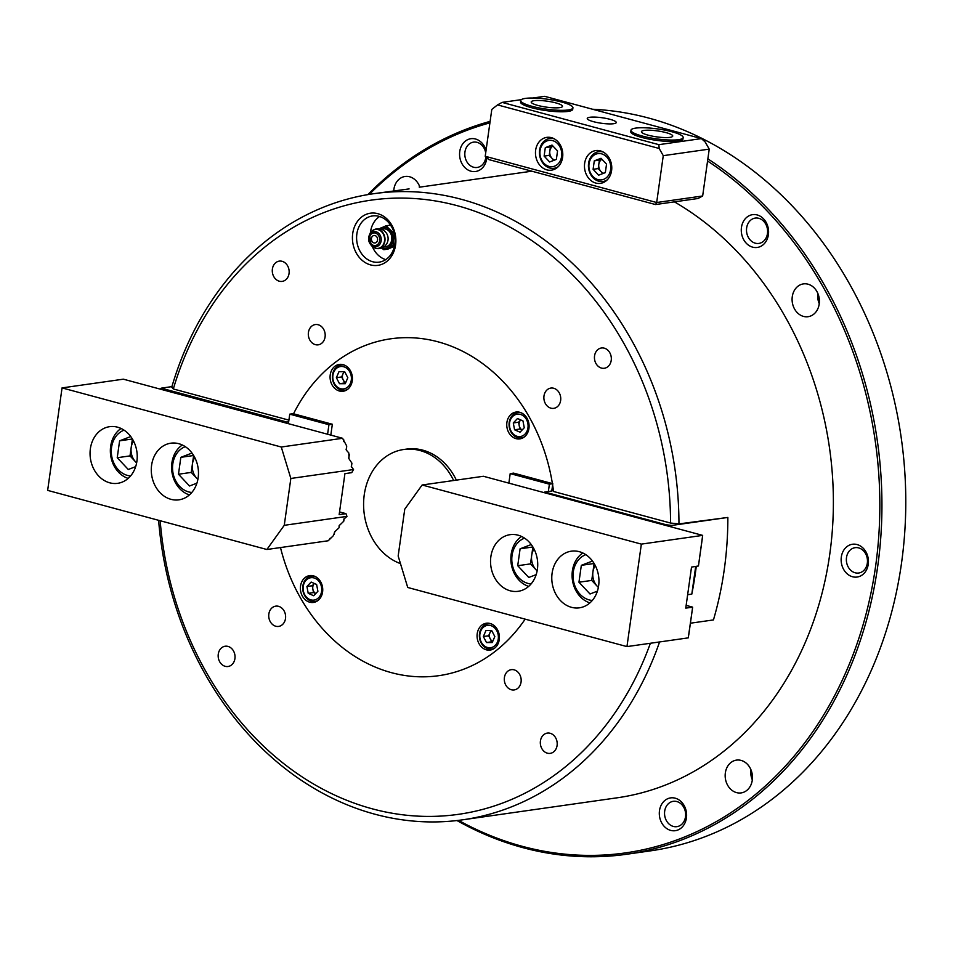 <?xml version="1.0" encoding="UTF-8"?>
<svg xmlns="http://www.w3.org/2000/svg" width="953" height="953" viewBox="0 0 953 953"><rect width="100%" height="100%" fill="white"/><g stroke="black" fill="none" stroke-linecap="round" stroke-linejoin="round"><path stroke-width="1.43" d="M409.099 188.908L373.564 193.721A316.193 259.55 81.9 0 1 678.953 523.9L727.854 517.443L671.662 525.448A316.193 259.55 -98.1 0 1 671.662 527.021M395.578 245.064A26.35 21.633 -98.1 0 0 377.745 213.663A26.35 21.633 -98.1 0 0 352.717 233.509A26.35 21.633 -98.1 0 0 370.538 264.898A26.35 21.633 -98.1 0 0 395.578 245.064M394.828 244.159A23.337 19.155 -98.1 0 0 372.552 215.938A23.337 19.155 -98.1 0 0 356.863 233.926A23.337 19.155 -98.1 0 0 379.139 262.146A23.337 19.155 -98.1 0 0 394.828 244.159M379.592 216.51A23.337 19.155 -98.1 0 0 370.491 231.984A23.337 19.155 -98.1 0 0 370.372 232.913M234.926 658.606A10.245 8.41 -98.1 0 0 225.158 646.229A10.245 8.41 -98.1 0 0 218.273 654.115A10.245 8.41 -98.1 0 0 228.041 666.504A10.245 8.41 -98.1 0 0 234.926 658.606M285.507 618.521A10.245 8.41 -98.1 0 0 275.727 606.144A10.245 8.41 -98.1 0 0 268.841 614.03A10.245 8.41 -98.1 0 0 278.621 626.419A10.245 8.41 -98.1 0 0 285.507 618.521M557.088 745.484A10.245 8.41 -98.1 0 0 547.32 733.095A10.245 8.41 -98.1 0 0 540.434 740.993A10.245 8.41 -98.1 0 0 550.203 753.37A10.245 8.41 -98.1 0 0 557.088 745.484M521.065 682.038A10.245 8.41 -98.1 0 0 511.296 669.661A10.245 8.41 -98.1 0 0 504.411 677.547A10.245 8.41 -98.1 0 0 514.179 689.936A10.245 8.41 -98.1 0 0 521.065 682.038M611.218 360.377A10.245 8.41 -98.1 0 0 601.438 347.988A10.245 8.41 -98.1 0 0 594.553 355.886A10.245 8.41 -98.1 0 0 604.333 368.263A10.245 8.41 -98.1 0 0 611.218 360.377M560.638 400.463A10.245 8.41 -98.1 0 0 550.87 388.074A10.245 8.41 -98.1 0 0 543.984 395.971A10.245 8.41 -98.1 0 0 553.753 408.349A10.245 8.41 -98.1 0 0 560.638 400.463M289.045 273.511A10.245 8.41 -98.1 0 0 279.277 261.122A10.245 8.41 -98.1 0 0 272.391 269.02A10.245 8.41 -98.1 0 0 282.171 281.397A10.245 8.41 -98.1 0 0 289.045 273.511M325.08 336.945A10.245 8.41 -98.1 0 0 315.3 324.556A10.245 8.41 -98.1 0 0 308.427 332.454A10.245 8.41 -98.1 0 0 318.195 344.831A10.245 8.41 -98.1 0 0 325.08 336.945M659.571 641.953A316.193 259.55 81.9 0 1 462.729 819.806L617.163 797.804A316.193 259.55 -98.1 0 0 829.777 554.122A316.193 259.55 -98.1 0 0 674.39 201.857M462.729 819.806A316.193 259.55 81.9 0 1 158.603 520.314M531.893 171.206A316.193 259.55 -98.1 0 0 527.998 171.731L420.237 187.074M551.823 490.569L553.479 491.021A170.146 139.662 81.9 0 0 552.621 484.934A170.146 139.662 -98.1 0 1 553.538 491.486L670.578 523.042A310.178 254.606 -98.1 0 0 457.13 205.657A310.178 254.606 -98.1 0 0 173.315 388.967L171.754 387.144A316.193 259.55 81.9 0 1 373.564 193.721M552.406 483.588A170.146 139.662 -98.1 0 0 390.754 338.803A170.146 139.662 -98.1 0 0 293.536 413.781A170.146 139.662 81.9 0 1 390.754 338.803A170.146 139.662 81.9 0 1 437.987 341.805A170.146 139.662 81.9 0 1 552.406 483.588M280.492 547.57A170.146 139.662 -98.1 0 0 438.725 675.689A170.146 139.662 -98.1 0 0 525.163 619.14A170.146 139.662 81.9 0 1 438.725 675.689A170.146 139.662 81.9 0 1 280.492 547.57M173.315 388.967L288.902 420.13M160.164 520.731A310.178 254.606 -98.1 0 0 376.375 809.883A310.178 254.606 -98.1 0 0 650.375 643.263M670.578 523.042L678.953 523.9M372.301 246.446A23.337 19.155 -98.1 0 0 385.727 259.633M288.711 421.488L285.185 422.81M160.271 389.134L161.236 388.169L171.909 386.608M161.236 388.169L286.162 421.845M486.816 157.721A16.558 13.592 81.9 0 1 486.709 158.734A16.558 13.592 81.9 0 1 470.973 171.206A16.558 13.592 81.9 0 1 459.763 151.467A16.558 13.592 81.9 0 1 471.973 138.602A16.558 13.592 81.9 0 1 486.054 150.288M485.696 152.885A12.794 10.507 -98.1 0 0 473.558 142.128A12.794 10.507 -98.1 0 0 464.957 151.992A12.794 10.507 -98.1 0 0 477.167 167.466A12.794 10.507 -98.1 0 0 485.768 157.602A12.794 10.507 -98.1 0 0 485.863 156.864M741.458 227.422A16.558 13.592 81.9 0 1 757.194 214.949A16.558 13.592 81.9 0 1 768.404 234.688A16.558 13.592 81.9 0 1 752.667 247.161A16.558 13.592 81.9 0 1 741.458 227.422M767.463 233.556A12.794 10.507 -98.1 0 0 755.252 218.082A12.794 10.507 -98.1 0 0 746.64 227.946A12.794 10.507 -98.1 0 0 758.862 243.42A12.794 10.507 -98.1 0 0 767.463 233.556M841.32 557.017A16.558 13.592 81.9 0 1 857.057 544.544A16.558 13.592 81.9 0 1 868.254 564.283A16.558 13.592 81.9 0 1 852.53 576.756A16.558 13.592 81.9 0 1 841.32 557.017M867.325 563.152A12.794 10.507 -98.1 0 0 855.115 547.677A12.794 10.507 -98.1 0 0 846.502 557.541A12.794 10.507 -98.1 0 0 858.724 573.015A12.794 10.507 -98.1 0 0 867.325 563.152M659.488 810.658A16.558 13.592 81.9 0 1 675.224 798.185A16.558 13.592 81.9 0 1 686.434 817.924A16.558 13.592 81.9 0 1 670.698 830.397A16.558 13.592 81.9 0 1 659.488 810.658M685.493 816.792A12.794 10.507 -98.1 0 0 673.283 801.318A12.794 10.507 -98.1 0 0 664.682 811.182A12.794 10.507 -98.1 0 0 676.892 826.656A12.794 10.507 -98.1 0 0 685.493 816.792M393.744 190.85A16.558 13.592 81.9 0 1 393.899 189.254A16.558 13.592 81.9 0 1 405.037 176.484A16.558 13.592 81.9 0 1 419.892 187.122M792.277 296.669A16.558 13.592 81.9 0 1 803.415 283.899A16.558 13.592 81.9 0 1 819.223 303.936A16.558 13.592 81.9 0 1 808.084 316.694A16.558 13.592 81.9 0 1 792.277 296.669M725.352 772.871A16.558 13.592 81.9 0 1 736.478 760.113A16.558 13.592 81.9 0 1 752.286 780.138A16.558 13.592 81.9 0 1 741.16 792.908A16.558 13.592 81.9 0 1 725.352 772.871M458.5 820.366A371.908 305.282 -98.1 0 0 875.604 566.261A371.908 305.282 -98.1 0 0 707.567 161.021M707.865 158.877A373.421 306.521 81.9 0 1 877.689 566.475A373.421 306.521 81.9 0 1 626.597 854.257A373.421 306.521 81.9 0 1 456.987 820.545M626.597 854.257L650.434 850.862A373.421 306.521 -98.1 0 0 901.526 563.08A373.421 306.521 -98.1 0 0 592.575 109.25M419.284 187.217A16.558 13.592 81.9 0 1 419.403 185.883M819.258 303.662A16.558 13.592 81.9 0 1 817.781 293.298M752.322 779.864A16.558 13.592 81.9 0 1 750.857 769.512M489.913 122.866A371.908 305.282 -98.1 0 0 369.347 194.364M367.846 194.615A373.421 306.521 81.9 0 1 490.128 121.365M313.418 575.85A13.556 11.126 -98.1 0 0 309.654 575.612A13.556 11.126 -98.1 0 0 300.386 588.311A13.556 11.126 -98.1 0 0 309.713 602.201A13.556 11.126 -98.1 0 0 313.477 602.439A13.556 11.126 -98.1 0 0 322.745 589.74A13.556 11.126 -98.1 0 0 313.418 575.85M490.092 623.488A13.556 11.126 -98.1 0 0 486.328 623.238A13.556 11.126 -98.1 0 0 477.06 635.949A13.556 11.126 -98.1 0 0 486.387 649.839A13.556 11.126 -98.1 0 0 490.152 650.077A13.556 11.126 -98.1 0 0 499.42 637.366A13.556 11.126 -98.1 0 0 490.092 623.488L488.139 623.75A12.794 10.507 81.9 0 1 491.212 623.858M519.766 412.292A13.556 11.126 -98.1 0 0 516.002 412.053A13.556 11.126 -98.1 0 0 506.746 424.764A13.556 11.126 -98.1 0 0 516.061 438.654A13.556 11.126 -98.1 0 0 519.826 438.892A13.556 11.126 -98.1 0 0 529.094 426.182A13.556 11.126 -98.1 0 0 519.766 412.292L517.813 412.554A12.794 10.507 81.9 0 1 520.886 412.673M343.104 364.654A13.556 11.126 -98.1 0 0 339.339 364.415A13.556 11.126 -98.1 0 0 330.072 377.126A13.556 11.126 -98.1 0 0 339.399 391.016A13.556 11.126 -98.1 0 0 343.163 391.254A13.556 11.126 -98.1 0 0 352.419 378.544A13.556 11.126 -98.1 0 0 343.104 364.654L341.15 364.928A12.794 10.507 81.9 0 1 344.224 365.035M456.356 480.121A58.729 48.198 -98.1 0 0 422.763 450.15A58.729 48.198 -98.1 0 0 406.466 449.113L403.738 449.494A58.729 48.198 -98.1 0 0 363.617 502.386A58.729 48.198 -98.1 0 0 400.474 563.616M453.628 480.515A58.729 48.198 -98.1 0 0 420.047 450.543A58.729 48.198 -98.1 0 0 403.738 449.494M330.81 435.116L332.347 424.252L293.155 413.685L289.748 414.162L288.402 423.68M327.594 434.246L328.94 424.728L332.347 424.252M328.94 424.728L289.748 414.162M613.672 123.711A14.652 2.776 8 0 0 616.257 122.556A14.652 2.776 8 0 0 606.322 118.458A14.652 2.776 8 0 0 589.836 117.279A14.652 2.776 8 0 0 587.251 118.47A14.652 2.776 8 0 0 597.269 122.556A14.652 2.776 8 0 0 613.672 123.711M595.851 183.083A16.558 13.592 -98.1 0 0 600.45 183.369A16.558 13.592 -98.1 0 0 611.778 167.847A16.558 13.592 -98.1 0 0 600.378 150.872A16.558 13.592 -98.1 0 0 595.78 150.574A16.558 13.592 -98.1 0 0 584.463 166.108A16.558 13.592 -98.1 0 0 595.851 183.083M546.867 169.872A16.558 13.592 -98.1 0 0 551.465 170.158A16.558 13.592 -98.1 0 0 562.794 154.636A16.558 13.592 -98.1 0 0 551.394 137.661A16.558 13.592 -98.1 0 0 546.796 137.363A16.558 13.592 -98.1 0 0 535.467 152.897A16.558 13.592 -98.1 0 0 546.867 169.872M702.659 195.973L698.096 198.486L655.521 204.55L656.677 202.524L663.264 155.673L659.19 148.489L497.526 104.901L491.796 109.44L485.22 156.28L656.677 202.524L702.659 195.973L709.235 149.121L663.264 155.673M655.521 204.55L488.96 159.627L485.22 156.28M521.339 99.648L502.088 102.388L658.857 144.665L701.42 138.602L544.651 96.324L532.787 98.016M701.42 138.602L705.16 141.949L709.235 149.121M497.526 104.901L502.088 102.388M658.857 144.665L659.19 148.489M117.553 427.182A28.614 23.48 -98.1 0 0 109.607 426.682A28.614 23.48 -98.1 0 0 90.047 453.497A28.614 23.48 -98.1 0 0 109.726 482.814A28.614 23.48 -98.1 0 0 117.672 483.326A28.614 23.48 -98.1 0 0 137.232 456.499A28.614 23.48 -98.1 0 0 117.553 427.182M178.783 443.693A28.614 23.48 -98.1 0 0 170.849 443.193A28.614 23.48 -98.1 0 0 151.277 470.008A28.614 23.48 -98.1 0 0 170.968 499.324A28.614 23.48 -98.1 0 0 178.914 499.837A28.614 23.48 -98.1 0 0 198.474 473.01A28.614 23.48 -98.1 0 0 178.783 443.693M344.116 518.706L343.771 521.208L339.137 525.734L339.03 527.807L334.944 531.571L333.371 535.669L328.177 540.768L266.876 549.5L47.65 490.39L62.052 387.907L281.278 447.017L290.844 478.466L284.256 525.317L266.876 549.5M62.052 387.907L123.354 379.175L342.58 438.285L346.713 446.016L346.38 450.197L348.81 452.949L348.989 458.774L351.919 463.17L351.395 466.958M339.375 525.294L339.03 527.807M349.322 454.593L348.786 458.381M334.634 531.893L334.289 534.395M346.713 446.016L346.177 449.804M343.688 439.547L343.568 441.227M329.821 538.588L329.619 539.636M284.256 525.317L346.952 516.395L345.975 513.655L339.542 511.928M345.975 513.655L339.161 514.632L344.926 473.641L351.728 472.664L353.539 469.543L290.844 478.466M342.58 438.285L281.278 447.017M343.461 440.667L343.771 441.62M330.203 538.171L329.655 538.933M346.082 449.208L346.38 450.197M334.944 531.571L334.396 532.334M348.691 457.785L348.989 458.774M339.685 524.984L339.137 525.711M346.952 516.395L343.878 519.147L343.771 521.208M344.426 518.384L343.878 519.147M351.919 463.17L351.3 466.362L353.539 469.543M351.3 466.362L351.597 467.351M381.498 229.339A9.03 7.421 81.9 0 1 388.776 230.876A9.03 7.421 81.9 0 1 391.385 241.323A9.03 7.421 81.9 0 1 383.976 246.779M371.42 231.567A9.721 7.981 81.9 0 1 373.266 230.078L373.266 230.078A9.721 7.981 81.9 0 1 381.748 231.4A9.721 7.981 81.9 0 1 383.463 245.04A9.721 7.981 81.9 0 1 375.875 248.376L375.875 248.376A9.721 7.981 81.9 0 1 373.683 247.446M375.017 242.955A3.764 3.085 81.9 0 1 372.659 242.122A3.764 3.085 81.9 0 1 371.992 236.844A3.764 3.085 81.9 0 1 373.957 235.51A3.764 3.085 81.9 0 1 376.328 236.344A3.764 3.085 81.9 0 1 377.507 240.299A3.764 3.085 81.9 0 1 375.017 242.955A3.764 3.085 81.9 0 1 372.647 242.133A3.764 3.085 81.9 0 1 371.467 238.179A3.764 3.085 81.9 0 1 373.957 235.51M385.346 231.901A8.279 6.79 81.9 0 1 387.383 234.938A8.279 6.79 81.9 0 1 388.062 239.751A9.935 9.935 0 0 1 375.875 248.376L371.074 245.1A9.554 7.838 -98.1 0 0 372.087 246.255A9.554 7.838 -98.1 0 0 383.106 244.969A9.554 7.838 -98.1 0 0 381.426 231.567A9.554 7.838 -98.1 0 0 369.573 234.557L373.266 230.078A9.935 9.935 0 0 1 387.383 234.938M378.067 229.363L386.001 225.79L394.089 233.509L392.981 245.469L383.785 249.71L381.605 248.03M379.437 228.851A10.543 8.648 81.9 0 1 380.866 227.981A10.543 8.648 81.9 0 1 389.515 229.721A10.543 8.648 81.9 0 1 393.005 239.56A10.543 8.648 81.9 0 1 387.847 247.673A10.543 8.648 81.9 0 1 382.141 247.828M383.785 249.71L387.835 249.138L394.459 246.231M391.23 226.111L390.039 225.206L386.001 225.79M392.981 245.469L394.661 245.231M601.629 153.85A13.247 10.876 -98.1 0 0 589.037 163.821A13.247 10.876 -98.1 0 0 598.007 179.617A13.247 10.876 -98.1 0 0 610.599 169.634A13.247 10.876 -98.1 0 0 601.629 153.85M607.228 179.867A15.057 12.365 81.9 0 1 602.963 181.499A15.057 12.365 81.9 0 1 598.782 181.225A15.057 12.365 81.9 0 1 588.418 165.798A15.057 12.365 81.9 0 1 598.722 151.682A15.057 12.365 81.9 0 1 602.904 151.944A15.057 12.365 81.9 0 1 603.273 152.051M598.21 168.586L600.974 171.516A7.529 6.183 81.9 0 1 598.806 164.357L598.21 168.586L593.1 169.312L598.639 175.185L605.346 172.612L606.537 164.154L601.009 158.281L594.291 160.854L593.1 169.312M601.855 159.187L599.401 160.128L598.806 164.357A7.529 6.183 -98.1 0 1 601.927 159.246M603.666 173.255A7.529 6.183 81.9 0 1 600.974 171.516L602.892 173.553M599.401 160.128L594.291 160.854M185.299 446.671A23.491 19.286 -98.1 0 0 172.612 469.912A23.491 19.286 -98.1 0 0 188.694 491.927A23.491 19.286 -98.1 0 0 191.827 492.463M189.421 494.905A27.101 22.253 81.9 0 1 171.921 471.938A27.101 22.253 81.9 0 1 182.309 444.991M191.243 472.414L196.771 478.299A15.057 12.365 81.9 0 1 192.423 463.968L191.243 472.414L178.473 474.237L189.528 485.994L196.914 483.159M193.638 455.498L192.423 463.968A15.057 12.365 -98.1 0 1 194.781 457.547M191.994 453.056L180.844 457.333L178.473 474.237M197.89 479.359A15.057 12.365 81.9 0 1 196.771 478.299L197.867 479.466M193.614 455.51L180.844 457.333M124.069 430.16A23.491 19.286 -98.1 0 0 111.37 453.402A23.491 19.286 -98.1 0 0 127.452 475.416A23.491 19.286 -98.1 0 0 130.585 475.952M128.178 478.394A27.101 22.253 81.9 0 1 110.679 455.427A27.101 22.253 81.9 0 1 121.067 428.481M130.001 455.903L135.529 461.788A15.057 12.365 81.9 0 1 131.192 447.457L130.001 455.903L117.231 457.726L128.286 469.484L135.683 466.648M132.407 438.988L131.192 447.457A15.057 12.365 -98.1 0 1 133.539 441.036M130.752 436.545L119.602 440.822L117.231 457.726M136.648 462.848A15.057 12.365 81.9 0 1 135.529 461.788L136.624 462.955M132.372 438.999L119.602 440.822M345.748 382.522A6.028 4.944 81.9 0 1 343.211 379.961A6.028 4.944 81.9 0 1 342.413 376.947A6.028 4.944 81.9 0 1 342.949 373.957A6.028 4.944 81.9 0 1 344.7 371.73L338.97 371.706L336.373 377.698L339.506 383.714L345.224 383.725L347.821 377.722L344.7 371.718M351.395 377.733A11.293 9.268 -98.1 0 0 341.603 366.452A11.293 9.268 -98.1 0 0 332.8 377.698A11.293 9.268 -98.1 0 0 342.603 388.967A11.293 9.268 -98.1 0 0 351.395 377.733M347.678 389.3A12.794 10.507 81.9 0 1 344.76 390.265A12.794 10.507 81.9 0 1 332.406 377.567A12.794 10.507 81.9 0 1 341.15 364.928M343.914 371.718L341.65 376.947L344.783 382.963L345.558 382.963M344.783 382.963L339.506 383.714M341.65 376.947L336.373 377.698M516.693 414.257A11.293 9.268 -98.1 0 0 509.688 427.254A11.293 9.268 -98.1 0 0 520.85 436.45A11.293 9.268 -98.1 0 0 527.843 423.442A11.293 9.268 -98.1 0 0 516.693 414.257M524.341 436.939A12.794 10.507 81.9 0 1 521.982 437.808A12.794 10.507 81.9 0 1 521.422 437.904A12.794 10.507 81.9 0 1 509.271 427.051A12.794 10.507 81.9 0 1 517.265 412.661A12.794 10.507 81.9 0 1 517.813 412.554M522.125 429.994A6.028 4.944 81.9 0 1 519.206 425.61L519.85 429.029L522.101 430.017M518.563 422.203L519.206 425.61A6.028 4.944 -98.1 0 1 520.66 419.987L518.563 422.203L513.286 422.953L514.572 429.779L520.052 432.185L524.257 427.754L522.971 420.916L517.491 418.522L513.286 422.953M519.85 429.029L514.572 429.779M315.777 593.552A6.028 4.944 81.9 0 1 312.858 589.168A6.028 4.944 81.9 0 1 314.311 583.534A6.028 4.944 81.9 0 1 314.359 583.486L312.215 585.75L313.501 592.575L315.753 593.564M314.502 599.997A11.293 9.268 -98.1 0 0 321.495 587A11.293 9.268 -98.1 0 0 310.333 577.804A11.293 9.268 -98.1 0 0 303.34 590.8A11.293 9.268 -98.1 0 0 314.502 599.997M317.992 600.485A12.794 10.507 81.9 0 1 315.634 601.355A12.794 10.507 81.9 0 1 315.074 601.45A12.794 10.507 81.9 0 1 302.923 590.598A12.794 10.507 81.9 0 1 310.916 576.208A12.794 10.507 81.9 0 1 311.464 576.112A12.794 10.507 81.9 0 1 314.538 576.22M306.937 586.5L308.212 593.338L313.704 595.732L317.897 591.301L316.622 584.475L311.143 582.069L306.937 586.5L312.215 585.75M313.501 592.575L308.212 593.338M490.902 630.541L488.639 635.77L490.199 638.784A6.028 4.944 81.9 0 1 489.401 635.782A6.028 4.944 81.9 0 1 489.937 632.78A6.028 4.944 81.9 0 1 491.688 630.552L485.959 630.529L483.362 636.533L486.495 642.536L492.224 642.548L494.821 636.544L491.688 630.541M479.788 636.521A11.293 9.268 -98.1 0 0 489.592 647.79A11.293 9.268 -98.1 0 0 498.383 636.556A11.293 9.268 -98.1 0 0 488.591 625.287A11.293 9.268 -98.1 0 0 479.788 636.521M494.667 648.123A12.794 10.507 81.9 0 1 491.748 649.088A12.794 10.507 81.9 0 1 479.395 636.401A12.794 10.507 81.9 0 1 488.139 623.75M492.737 641.345A6.028 4.944 -98.1 0 1 490.199 638.784L491.772 641.786L492.546 641.786M491.772 641.786L486.495 642.536M488.639 635.77L483.362 636.533M695.69 566.499L691.807 594.112L687.649 594.696M548.356 491.498L549.393 484.172L552.8 483.695L513.607 473.129L510.2 473.605L508.866 483.123M549.393 484.172L510.2 473.605M544.675 492.784L544.782 492.01L551.763 491.009L552.8 483.695M666.04 525.508L666.159 524.758L671.662 525.448M668.958 526.294L669.459 525.651M666.147 524.853L665.289 525.306M662.359 524.519L662.49 523.769L665.802 524.662M662.478 523.864L661.608 524.317M658.69 523.531L658.809 522.78L662.121 523.673M658.797 522.875L657.939 523.328M655.009 522.53L655.14 521.779L658.452 522.673M655.128 521.887L654.258 522.327M651.34 521.541L651.459 520.791L654.771 521.684M651.447 520.898L650.589 521.339M647.659 520.552L647.79 519.802L651.102 520.695M647.778 519.897L646.92 520.35M643.99 519.564L644.109 518.813L647.421 519.707M644.109 518.909L643.239 519.361M640.321 518.575L640.44 517.824L643.751 518.718M640.428 517.92L639.57 518.372M636.64 517.586L636.771 516.836L640.071 517.729M636.759 516.931L635.889 517.384M632.971 516.586L633.09 515.835L636.401 516.729M633.078 515.942L632.22 516.383M629.29 515.597L629.421 514.846L632.732 515.74M629.409 514.954L628.539 515.394M625.621 514.608L625.74 513.858L629.051 514.751M625.728 513.953L624.87 514.406M621.94 513.619L622.071 512.869L625.382 513.762M622.059 512.964L621.201 513.417M618.271 512.631L618.39 511.88L621.701 512.774M618.39 511.975L617.52 512.428M614.59 511.642L614.721 510.891L618.032 511.785M614.709 510.987L613.851 511.439M610.921 510.641L611.052 509.891L614.351 510.784M611.04 509.998L610.17 510.439M607.252 509.652L607.371 508.902L610.682 509.795M607.359 509.009L606.501 509.45M603.571 508.664L603.702 507.913L607.013 508.807M603.69 508.009L602.82 508.461M599.902 507.675L600.021 506.925L603.332 507.818M600.009 507.02L599.151 507.472M596.221 506.686L596.352 505.936L599.663 506.829M596.34 506.031L595.482 506.484M592.552 505.698L592.671 504.947L595.982 505.84M592.659 505.042L591.801 505.495M588.871 504.697L589.002 503.946L592.313 504.84M588.99 504.054L588.132 504.494M585.202 503.708L585.321 502.958L588.632 503.851M585.321 503.065L584.451 503.506M581.533 502.719L581.652 501.969L584.963 502.862M581.64 502.064L580.782 502.517M577.852 501.731L577.983 500.98L581.294 501.874M577.971 501.075L577.101 501.528M574.183 500.742L574.302 499.991L577.613 500.885M574.29 500.087L573.432 500.539M570.502 499.753L570.633 499.003L573.944 499.896M570.621 499.098L569.751 499.551M566.832 498.753L566.952 498.002L570.263 498.895M566.94 498.109L566.082 498.55M563.152 497.764L563.283 497.013L566.594 497.907M563.271 497.121L562.413 497.561M559.482 496.775L559.602 496.025L562.913 496.918M559.602 496.12L558.732 496.573M555.802 495.786L555.933 495.036L559.244 495.929M555.921 495.131L555.063 495.584M552.132 494.798L552.264 494.047L555.563 494.941M552.252 494.142L551.382 494.595M548.463 493.809L548.583 493.058L551.894 493.952M548.571 493.154L547.713 493.606M671.365 526.949L671.579 525.425M669.876 525.663L669.756 526.509M544.782 492.01L548.225 492.951M690.437 623.202L713.452 619.926A316.193 259.55 -98.1 0 0 727.854 517.443M687.637 594.72L691.807 594.112A316.193 259.55 -98.1 0 0 696.262 566.416M544.902 492.165L544.782 492.808M598.377 587.346A15.057 12.365 81.9 0 1 597.257 586.286A15.057 12.365 81.9 0 1 592.921 571.955A15.057 12.365 81.9 0 1 595.268 565.534M585.797 554.658A23.491 19.286 -98.1 0 0 573.098 577.899A23.491 19.286 -98.1 0 0 589.18 599.913A23.491 19.286 -98.1 0 0 592.313 600.45M592.48 561.043L581.33 565.32L594.112 563.497L591.73 580.413L598.353 587.453M581.33 565.32L578.959 582.223L590.014 593.981L597.412 591.146M589.907 602.892A27.101 22.253 81.9 0 1 572.408 579.924A27.101 22.253 81.9 0 1 582.795 552.978M591.73 580.413L578.959 582.223M537.135 570.835A15.057 12.365 81.9 0 1 536.027 569.775A15.057 12.365 81.9 0 1 531.679 555.444A15.057 12.365 81.9 0 1 534.037 549.023M524.555 538.147A23.491 19.286 -98.1 0 0 511.868 561.388A23.491 19.286 -98.1 0 0 527.95 583.403A23.491 19.286 -98.1 0 0 531.083 583.939M532.894 546.974L530.487 563.89L537.123 570.942M531.25 544.532L520.1 548.809L517.717 565.713L528.784 577.47L536.17 574.635M528.677 586.381A27.101 22.253 81.9 0 1 511.177 563.414A27.101 22.253 81.9 0 1 521.565 536.468M532.87 546.986L520.1 548.809M530.487 563.89L517.717 565.713M571.455 607.311A28.614 23.48 -98.1 0 0 579.4 607.823A28.614 23.48 -98.1 0 0 598.961 581.008A28.614 23.48 -98.1 0 0 579.281 551.68A28.614 23.48 -98.1 0 0 571.335 551.179A28.614 23.48 -98.1 0 0 551.775 577.994A28.614 23.48 -98.1 0 0 571.455 607.311M510.224 590.8A28.614 23.48 -98.1 0 0 518.17 591.313A28.614 23.48 -98.1 0 0 537.73 564.486A28.614 23.48 -98.1 0 0 518.039 535.169A28.614 23.48 -98.1 0 0 510.093 534.669A28.614 23.48 -98.1 0 0 490.533 561.484A28.614 23.48 -98.1 0 0 510.224 590.8M626.955 646.599L407.729 587.477L398.163 556.028L404.751 509.176L422.131 484.994L483.421 476.274L702.659 535.383L698.442 565.963L691.521 567.095L685.767 608.085L692.64 607.252L688.257 637.867L626.955 646.599L641.357 544.115L702.659 535.383M422.131 484.994L641.357 544.115M702.492 537.158L698.811 563.33M686.148 605.381L692.569 607.121M692.414 608.896L688.733 635.067M552.645 140.639A13.247 10.876 -98.1 0 0 540.053 150.622A13.247 10.876 -98.1 0 0 549.023 166.406A13.247 10.876 -98.1 0 0 561.615 156.423A13.247 10.876 -98.1 0 0 552.645 140.639M558.244 166.656A15.057 12.365 81.9 0 1 553.979 168.288A15.057 12.365 81.9 0 1 549.798 168.014A15.057 12.365 81.9 0 1 539.434 152.587A15.057 12.365 81.9 0 1 549.726 138.471A15.057 12.365 81.9 0 1 553.907 138.733A15.057 12.365 81.9 0 1 554.277 138.84M549.226 155.375L551.99 158.305A7.529 6.183 81.9 0 1 549.821 151.146L549.226 155.375L544.115 156.101L549.643 161.974L556.361 159.401L557.553 150.943L552.013 145.07L545.307 147.644L544.115 156.101M552.871 145.976L550.405 146.917L549.821 151.146A7.529 6.183 -98.1 0 1 552.931 146.035M554.67 160.044A7.529 6.183 81.9 0 1 551.99 158.305L553.896 160.342M550.405 146.917L545.307 147.644M547.332 107.26A15.808 3.002 -172 0 1 531.19 101.971A15.808 3.002 -172 0 1 546.367 101.078A15.808 3.002 -172 0 1 562.508 106.367A15.808 3.002 -172 0 1 547.332 107.26M546.045 99.029A26.35 4.991 -172 0 1 572.944 107.832A26.35 4.991 -172 0 1 547.653 109.321A26.35 4.991 -172 0 1 520.755 100.506A26.35 4.991 -172 0 1 546.045 99.029M572.944 107.832L572.729 109.297A26.35 4.991 -172 0 1 547.439 110.786A26.35 4.991 -172 0 1 520.552 101.971L520.755 100.506M657.558 136.982A15.808 3.002 -172 0 1 641.417 131.693A15.808 3.002 -172 0 1 656.593 130.799A15.808 3.002 -172 0 1 672.735 136.088A15.808 3.002 -172 0 1 657.558 136.982M656.272 128.75A26.35 4.991 -172 0 1 683.17 137.554A26.35 4.991 -172 0 1 657.88 139.043A26.35 4.991 -172 0 1 630.981 130.227A26.35 4.991 -172 0 1 656.272 128.75M683.17 137.554L682.956 139.019A26.35 4.991 -172 0 1 657.665 140.508A26.35 4.991 -172 0 1 630.779 131.693L630.981 130.227M371.17 245.064A7.66 6.29 81.9 0 1 370.348 244.147A7.66 6.29 81.9 0 1 369.145 235.677A7.66 6.29 81.9 0 1 378.651 233.282A7.66 6.29 81.9 0 1 379.997 244.028A7.66 6.29 81.9 0 1 371.17 245.064M377.591 234.343A6.361 5.218 -98.1 0 0 370.264 235.2A6.361 5.218 -98.1 0 0 371.384 244.123A6.361 5.218 -98.1 0 0 378.71 243.265A6.361 5.218 -98.1 0 0 377.591 234.343M548.058 493.69L548.154 493.035M551.727 494.69L551.823 494.023M555.408 495.679L555.492 495.024M559.077 496.668L559.173 496.013M562.758 497.657L562.842 497.001M566.427 498.645L566.523 497.99M570.097 499.634L570.192 498.979M573.777 500.635L573.873 499.968M577.447 501.623L577.542 500.968M581.127 502.612L581.223 501.957M584.797 503.601L584.892 502.946M588.477 504.59L588.561 503.934M592.147 505.578L592.242 504.923M595.828 506.579L595.911 505.912M599.497 507.568L599.592 506.913M603.166 508.557L603.261 507.901M606.847 509.545L606.942 508.89M610.516 510.534L610.611 509.879M614.197 511.523L614.28 510.868M617.866 512.523L617.961 511.856M621.547 513.512L621.63 512.857M625.216 514.501L625.311 513.846M628.885 515.49L628.98 514.834M632.566 516.478L632.661 515.823M636.235 517.467L636.33 516.812M639.916 518.468L640.011 517.801M643.585 519.456L643.68 518.801M647.266 520.445L647.349 519.79M650.935 521.434L651.03 520.779M654.604 522.423L654.699 521.767M658.285 523.411L658.38 522.756M661.954 524.412L662.049 523.745M665.635 525.401L665.73 524.746M371.074 245.1L369.573 234.557M601.605 151.265L598.722 151.682M605.846 181.082L602.963 181.499M346.666 389.991L344.76 390.265M523.34 437.63L521.422 437.904M313.382 575.838L311.464 576.112M316.992 601.176L315.074 601.45M493.666 648.814L491.748 649.088M552.609 138.066L549.726 138.471M556.862 167.871L553.979 168.288"/></g></svg>
